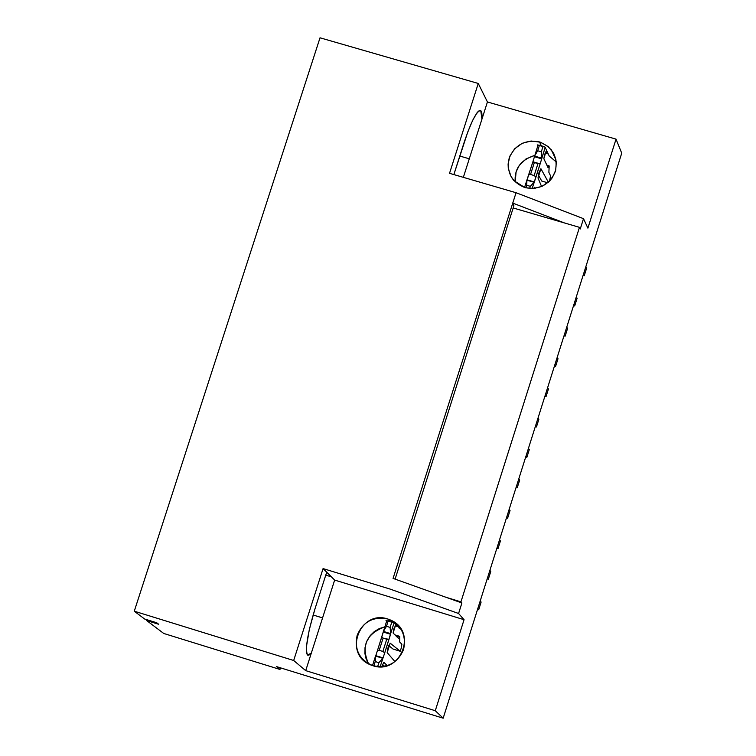 <?xml version="1.0" encoding="UTF-8"?>
<svg xmlns="http://www.w3.org/2000/svg" width="756" height="756" viewBox="0 0 756 756"><rect width="100%" height="100%" fill="white"/><g stroke="black" fill="none" stroke-linecap="round" stroke-linejoin="round"><path stroke-width="1.13" d="M325.77 575.127L331.402 576.856L325.77 575.127M326.705 572.188L315.063 608.608L326.705 572.188L323.077 568.588L293.678 660.489L305.717 670.638L334.653 580.079L326.705 572.188L334.653 580.079L464.061 619.703L458.58 613.494L389.954 589.037L323.077 568.588L326.705 572.188M313.107 614.997L322.566 617.907L313.107 614.997M311.349 653.023C307.541 657.455 305.925 655.15 306.53 646.087L309.355 629.323L315.063 608.608C307.38 634.227 304.904 649.706 307.616 655.065L311.349 653.023L305.717 670.638L435.276 710.725L443.167 718.2L621.725 153.175L616.036 139.132L587.894 228.142L583.509 218.673L580.239 229.011L579.465 227.339L460.943 601.861L461.907 602.976L458.58 613.494L464.061 619.703L435.276 710.725L464.061 619.703L334.653 580.079L311.349 653.023M156.7 622.746L144.623 619.013L156.7 622.746L158.703 624.276L156.7 622.746M146.919 619.722L146.655 620.544L158.703 624.276L146.655 620.544L163.74 633.462L279.966 669.447L276.488 666.603L443.167 718.2L435.276 710.725L305.717 670.638L293.678 660.489L134.275 611.198L144.623 619.013L134.275 611.198L293.678 660.489L323.077 568.588L389.954 589.037L458.58 613.494L461.907 602.976L393.318 578.482L461.907 602.976L460.943 601.861L445.955 597.278L460.943 601.861L579.465 227.339L564.552 222.982L512.757 203.099L516.055 192.723L449.527 173.313L478.264 83.462L320.024 37.8L134.275 611.198L320.024 37.8L478.264 83.462L449.527 173.313L516.055 192.723L583.509 218.673L587.894 228.142L616.036 139.132L487.431 101.956L478.264 83.462L487.431 101.956L481.95 119.127L480.74 110.574C476.8 110.518 471.205 121.329 463.948 142.997L453.855 174.579L467.775 131.96L472.746 120.185L477.017 112.805C480.75 108.24 482.385 110.348 481.95 119.127L487.431 101.956L616.036 139.132L621.725 153.175L443.167 718.2L276.488 666.603L279.966 669.447L163.74 633.462L146.655 620.544L146.919 619.722M394.15 622.027L393.885 622.84L385.995 620.411L393.885 622.84L401.341 629.635L393.885 622.84L394.15 622.027M393.063 578.406L512.757 203.099L393.063 578.406M372.925 665.724C359.431 659.893 354.177 649.725 357.163 635.21C363.135 621.621 373.341 616.216 387.781 618.994C401.285 624.787 406.548 634.955 403.591 649.498C397.618 663.116 387.393 668.521 372.925 665.724C400.019 675.155 418.162 632.148 390.937 620.203L387.781 618.994L390.049 621.281L387.781 618.994C359.894 609.336 342.581 654.29 370.912 665.006L372.925 665.724M368.607 663.919C360.81 646.115 366.216 633.764 384.813 626.866L379.361 628.557L374.352 631.534L370.223 635.569L366.528 641.901L365.006 647.722L364.959 653.742L365.942 658.287L368.607 663.919M386.656 621.073L385.995 620.411L386.656 621.073M399.612 627.111L399.244 628.274L399.612 627.111M534.757 155.396L525.968 158.949L519.202 165.536L516.102 171.858L515.195 181.988C514.212 168.739 520.733 159.875 534.757 155.396M556.34 162.058L553.156 159.327L556.34 162.058M554.195 156.038L554.517 155.037L554.195 156.038M513.9 205.708L395.104 579.124L513.9 205.708L512.511 203.024L513.9 205.708M280.485 667.832L279.966 669.447L280.485 667.832M469.268 158.798L459.78 156.038L469.268 158.798M463.343 177.348L481.95 119.127L463.343 177.348M513.182 207.966L564.552 222.982L513.182 207.966M524.966 187.63C511.557 182.092 506.293 172.236 509.185 158.061C515.044 144.755 525.155 139.378 539.5 141.92C552.929 147.42 558.202 157.276 555.329 171.48C549.461 184.814 539.34 190.2 524.966 187.63L533.226 188.556L542.014 186.382L549.517 181.128L552.315 177.698L555.679 170.261L556.322 161.935L553.742 153.43L548.27 146.626L540.408 142.204L531.109 141.013L522.207 143.309L514.685 148.743L509.941 156.01L508.098 163.995L508.268 168.371L511.217 176.942L513.891 180.646L524.966 187.63M516.055 192.723L512.757 203.099L564.552 222.982L579.465 227.339L580.239 229.011L583.509 218.673L516.055 192.723M549.253 156.086L545.085 147.155L537.242 144.878L537.752 145.965L537.242 144.878L541.268 145.681L539.5 141.92L541.268 145.681L545.085 147.155L549.253 156.086L553.156 159.327M509.194 509.27L510.054 510.48L509.194 509.27M506.766 516.953L507.626 518.153L510.054 510.48L507.626 518.153L506.766 516.953M506.492 517.813L507.626 518.153L506.492 517.813M500.425 540.956L499.546 539.793L500.425 540.956L497.996 548.648L500.425 540.956M497.117 547.486L497.996 548.648L497.117 547.486M496.862 548.298L497.996 548.648L496.862 548.298M490.776 571.479L489.888 570.355L490.776 571.479L488.348 579.172L490.776 571.479M487.45 578.066L488.348 579.172L487.45 578.066M487.214 578.831L488.348 579.172L487.214 578.831M481.118 602.041L480.221 600.963L481.118 602.041L478.69 609.752L481.118 602.041M477.773 608.684L478.69 609.752L477.773 608.684M477.546 609.402L478.69 609.752L477.546 609.402M529.276 449.659L528.444 448.365L529.276 449.659L526.856 457.314L529.276 449.659M526.015 456.029L526.856 457.314L526.015 456.029M525.722 456.974L526.856 457.314L525.722 456.974M519.674 480.051L518.824 478.794L519.674 480.051L517.246 487.714L519.674 480.051M516.395 486.467L517.246 487.714L516.395 486.467M516.112 487.374L517.246 487.714L516.112 487.374M538.858 419.306L538.045 417.974L538.858 419.306L536.448 426.951L538.858 419.306M535.626 425.619L536.448 426.951L535.626 425.619M535.314 426.611L536.448 426.951L535.314 426.611M548.44 389L547.637 387.62L548.44 389L546.03 396.635L548.44 389M545.218 395.265L546.03 396.635L545.218 395.265M544.896 396.295L546.03 396.635L544.896 396.295M567.548 328.52L566.773 327.055L567.548 328.52L565.148 336.136L567.548 328.52M564.363 334.672L565.148 336.136L564.363 334.672M564.014 335.796L565.148 336.136L564.014 335.796M558.004 358.741L557.21 357.314L558.004 358.741L555.594 366.367L558.004 358.741M554.8 364.95L555.594 366.367L554.8 364.95M554.46 366.027L555.594 366.367L554.46 366.027M577.083 298.346L576.327 296.834L577.083 298.346L574.683 305.944L577.083 298.346M573.917 304.441L574.683 305.944L573.917 304.441M573.549 305.613L574.683 305.944L573.549 305.613M586.609 268.21L585.862 266.66L586.609 268.21L584.208 275.798L586.609 268.21M583.462 274.258L584.208 275.798L583.462 274.258M583.074 275.467L584.208 275.798L583.074 275.467M384.728 652.844L380.117 666.801L384.728 652.844L382.876 651.455L379.228 650.33L377.442 650.604L386.826 620.534L383.301 632.044L390.578 634.284L384.728 652.844L390.625 633.717L390.578 634.284L383.301 632.044L381.714 637.166L383.065 638.102L389 639.406L386.76 639.226L382.876 651.455L384.728 652.844M381.837 666.735L383.812 662.313L387.365 665.677L383.802 662.303L381.837 666.735M395.029 661.689L387.185 652.617L388.111 647.334L390.19 643.176L400.226 651.256L401.181 648.251L401.89 644.207L399.707 642.033L399.754 636.514L398.554 638.499L393.111 633.046L393.781 629.068L395.397 625.713L397.495 626.497L395.397 625.713L393.111 633.046L398.554 638.499L399.754 636.514L399.707 642.033L401.89 644.207L401.181 648.251L400.226 651.256L390.19 643.176L387.185 652.617L395.029 661.689M394.037 622.991L390.625 633.717L394.037 622.991M393.063 649.054L388.726 645.586L393.063 649.054L400.226 651.256L393.063 649.054M381.95 666.726L382.158 665.639L381.95 666.726M372.5 665.592L377.442 650.604L375.789 655.66L383.075 657.9L375.789 655.66L375.571 656.095L382.829 658.268L378.898 662.691L377.631 666.679L378.898 662.691L382.725 658.296L375.543 656.019L372.5 665.592M532.904 161.775L538.064 144.982L532.904 161.775L540.143 163.882L532.111 188.594L534.35 181.941L527.112 179.834L532.904 161.775L526.885 180.126L534.35 181.95L535.966 177.027L534.161 175.534L530.542 174.475L528.727 174.919L530.542 174.475L534.341 162.531L532.904 161.775M541.731 181.043L538.338 174.957L541.731 181.043L547.731 182.782L541.731 181.043M524.541 187.497L526.885 180.126L524.541 187.497M533.868 188.509L534.747 187.346L535.239 188.357L534.709 187.29L533.868 188.509M541.608 186.562L538.007 178.019L539.028 172.472L540.946 168.786L548.374 182.224L540.899 168.72L538.007 178.019L541.608 186.562M549.48 181.166L550.576 175.921L548.875 172.33L549.177 166.065L548.091 167.719L543.847 158.722L544.594 154.526L546.087 151.531L548.242 153.903L545.123 153.024L548.147 153.903L545.993 151.502L543.847 158.722L548.109 167.747L548.828 166.311L547.202 165.838L548.828 166.311L549.017 165.715L546.853 165.091L549.177 166.065L548.875 172.33L550.576 175.921L549.48 181.166M545.199 147.401L540.143 163.882L541.693 158.845L534.454 156.738L541.693 158.845L541.702 158.117L534.52 156.123L537.686 150.765L539.444 145.228L537.686 150.765L534.596 156.057L541.759 158.231L545.199 147.401M382.243 665.356L385.173 666.253L382.243 665.356M394.944 634.889L399.546 636.306L394.944 634.889M395.908 635.843L399.357 636.911L395.908 635.843M395.19 625.817L397.533 626.544L395.19 625.817M391.863 621.923L390.115 627.414L390.625 633.717L383.339 631.487L386.477 626.289L388.215 620.799L386.477 626.289L390.115 627.414L391.863 621.923M373.851 665.989L375.25 661.566L375.571 656.095L375.25 661.566L378.898 662.691L375.25 661.566L373.851 665.989M383.112 638.111L381.714 637.166L377.442 650.604L379.228 650.33L383.112 638.111L379.228 650.33L382.876 651.455L386.76 639.226L383.112 638.111M525.883 187.875L526.715 185.267L526.885 180.126L534.133 182.234L530.343 186.326L529.644 188.509L530.343 186.326L526.715 185.267L525.883 187.875M543.073 146.286L541.315 151.814L541.702 158.117L541.315 151.814L537.686 150.765L541.315 151.814L543.073 146.286M534.161 175.534L535.966 177.027L540.143 163.882L537.97 163.579L534.161 175.534L537.97 163.579L534.341 162.531L530.542 174.475L534.161 175.534M383.415 631.421L390.568 633.613L390.115 627.414L386.477 626.289L383.415 631.421M526.923 180.193L526.715 185.267L530.343 186.326L534.029 182.262L526.923 180.193M393.196 622.5L390.937 620.203M480.74 110.574L480.032 110.367M556.057 160.055L551.256 149.669M545.114 153.033L548.157 153.912"/></g></svg>
